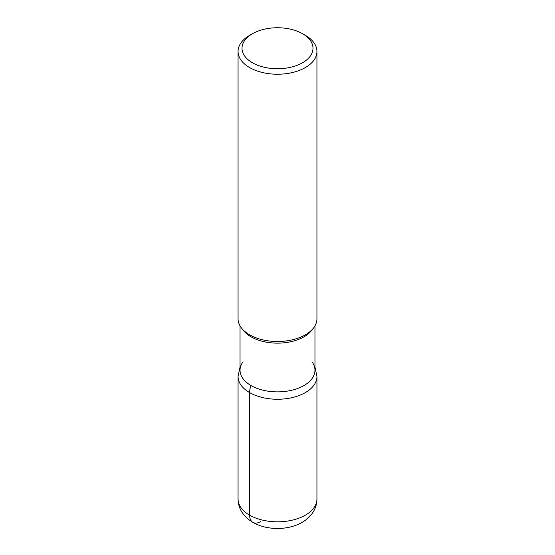 <?xml version="1.0" encoding="UTF-8"?>
<svg xmlns="http://www.w3.org/2000/svg" width="555" height="555" viewBox="0 0 555 555"><rect width="100%" height="100%" fill="white"/><g stroke="black" fill="none" stroke-linecap="round" stroke-linejoin="round"><path stroke-width="0.83" d="M302.6 33.751L305.389 35.36A39.44 22.769 180 0 1 316.94 51.462L316.94 318.73A39.44 22.769 180 0 1 313.499 328.026A39.44 22.769 180 0 1 249.611 334.825A39.44 22.769 180 0 1 241.501 328.026A39.44 22.769 180 0 1 238.06 318.73L238.06 51.462A39.44 22.769 180 0 1 249.611 35.36L252.4 33.751A35.492 20.493 0 0 0 252.4 62.729A35.492 20.493 0 0 0 302.6 62.729A35.492 20.493 0 0 0 302.6 33.751L302.6 33.751A35.492 20.493 0 0 0 252.4 33.751M316.94 51.462A39.44 22.769 180 0 1 292.589 72.497A39.44 22.769 180 0 1 249.611 67.564A39.44 22.769 180 0 1 238.06 51.462M314.962 325.834L314.962 370.247A37.462 21.631 180 0 1 291.833 390.234A37.462 21.631 180 0 1 251.006 385.545A37.462 21.631 180 0 1 240.037 370.247L240.037 325.834M311.702 330.35A37.462 21.631 180 0 1 251.006 336.809A37.462 21.631 180 0 1 243.298 330.35M311.979 361.784A37.462 21.631 180 0 1 277.5 391.879A37.462 21.631 180 0 1 243.021 361.784M260.767 521.589A15.776 9.109 -60 0 1 249.611 515.151L249.611 392.586A15.776 9.109 -60 0 1 251.006 385.545M249.611 515.151A39.44 22.769 0 0 0 292.589 520.084A39.44 22.769 0 0 0 316.94 499.049L316.94 376.484A39.44 22.769 180 0 1 292.589 397.519A39.44 22.769 180 0 1 249.611 392.586A39.44 22.769 180 0 1 238.06 376.484L238.06 499.049A39.44 22.769 0 0 0 249.611 515.151M243.298 330.343L241.501 328.019M311.702 330.343L313.499 328.019M316.94 499.049C316.85 504.592 315.143 509.566 311.813 513.972L305.847 519.903C301.046 523.455 295.489 525.904 289.19 527.25C281.142 528.95 273.115 528.894 265.11 527.09C257.846 525.453 251.672 522.338 246.58 517.739L243.236 514.034C239.878 509.622 238.15 504.627 238.06 499.049M314.962 366.98L316.94 376.484M240.037 366.98L238.06 376.484"/></g></svg>
